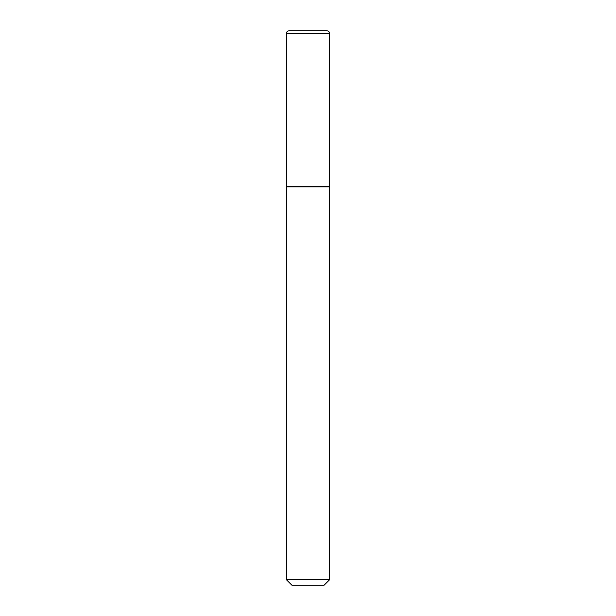 <?xml version="1.0" encoding="UTF-8"?>
<svg xmlns="http://www.w3.org/2000/svg" width="616" height="616" viewBox="0 0 616 616"><rect width="100%" height="100%" fill="white"/><g stroke="black" fill="none" stroke-linecap="round" stroke-linejoin="round"><path stroke-width="0.92" d="M286.348 33.572L286.348 186.586L329.652 186.586L329.652 33.572L286.348 33.572A2.772 2.772 0 0 1 289.173 30.8L326.827 30.8A2.772 2.772 0 0 1 329.652 33.572M286.625 186.586L286.348 579.656L329.652 579.656L329.652 186.864L286.348 186.864M329.652 579.656L324.108 585.2L291.892 585.2L286.348 579.656M326.88 30.8L289.12 30.8"/></g></svg>
